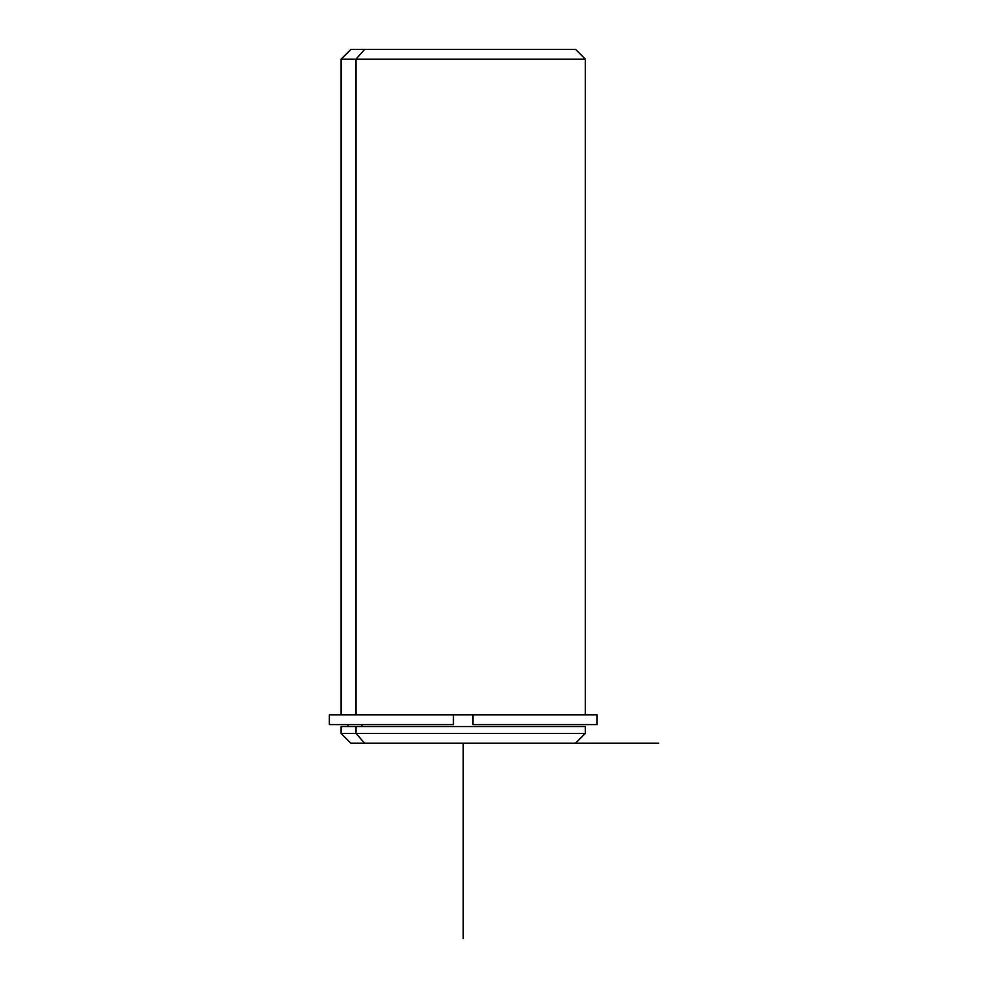 <?xml version="1.0" encoding="UTF-8"?>
<svg xmlns="http://www.w3.org/2000/svg" width="988" height="988" viewBox="0 0 988 988"><rect width="100%" height="100%" fill="white"/><g stroke="black" fill="none" stroke-linecap="round" stroke-linejoin="round"><path stroke-width="1.48" d="M362.028 726.563L362.028 724.612L362.028 726.563M347.912 726.563L347.912 724.612L453.443 724.612L453.443 714.83L472.993 714.83L453.443 714.83L453.443 724.612L329.35 724.612L329.35 714.83L453.443 714.83L341.082 714.83L341.082 59.169L585.365 59.169L356.026 59.169L356.026 714.83L356.026 59.169L341.082 59.169L350.851 49.4L364.609 49.4L356.026 59.169L364.609 49.4L575.596 49.4L585.365 59.169L585.365 714.83L472.993 714.83L597.085 714.83L597.085 724.612L472.993 724.612L472.993 714.83L472.993 724.612L578.523 724.612M578.523 726.563L356.026 726.563L585.365 726.563L585.365 733.405L356.026 733.405L356.026 726.563L356.026 733.405L341.082 733.405L356.026 733.405L364.609 743.174L561.839 743.174M364.609 743.174L356.026 733.405L585.365 733.405L575.596 743.174L350.851 743.174L341.082 733.405L341.082 726.563L356.026 726.563M561.839 49.4L364.609 49.4M356.026 714.83L453.443 714.83M453.443 724.612L362.028 724.612M575.596 743.174L658.65 743.174M463.224 743.174L463.224 938.6"/></g></svg>
